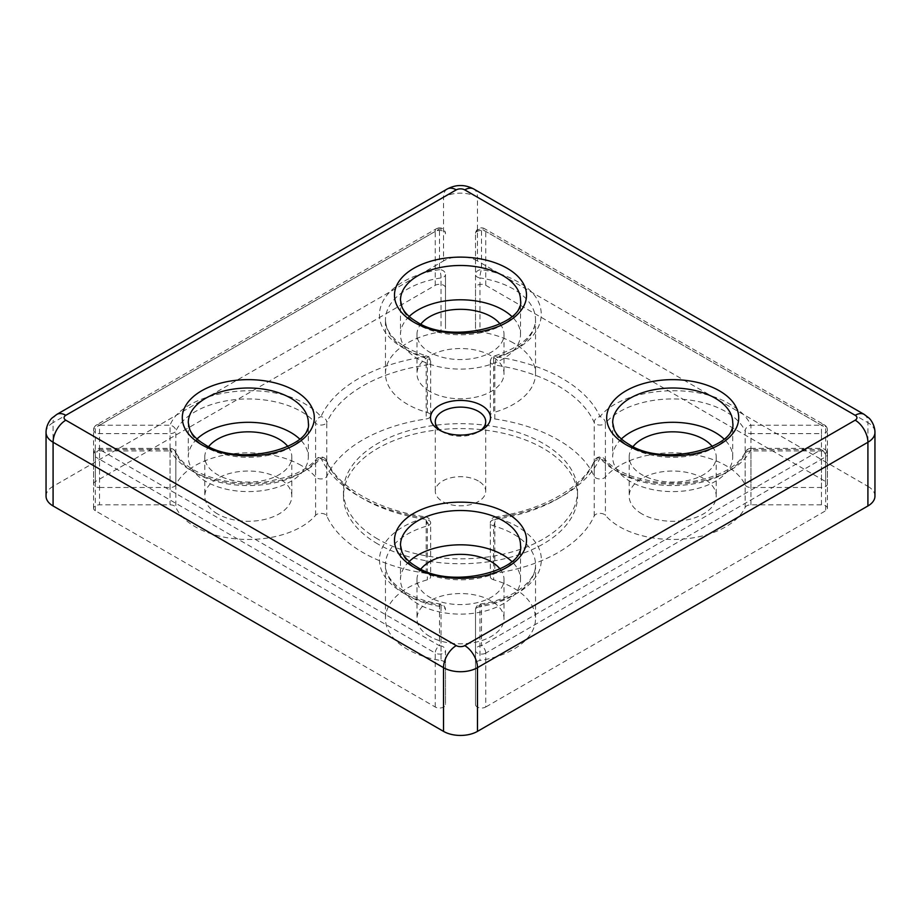 <?xml version="1.0" encoding="UTF-8"?>
<svg xmlns="http://www.w3.org/2000/svg" width="921" height="921" viewBox="0 0 921 921"><rect width="100%" height="100%" fill="white"/><g stroke="black" fill="none" stroke-linecap="round" stroke-linejoin="round"><path stroke-width="0.69" stroke-dasharray="4.61 3.45" d="M441.124 430.982A25.212 14.552 0 0 0 442.679 431.961L439.282 430.003L442.679 431.961A25.212 14.552 0 0 0 478.321 431.961A25.212 14.552 0 0 0 479.876 430.982M621.376 438.983A60.015 34.653 0 0 0 612.684 456.954A60.015 34.653 0 0 0 630.263 481.453A60.015 34.653 0 0 0 695.666 488.97A60.015 34.653 0 0 0 732.713 456.954A60.015 34.653 0 0 0 724.01 438.983M409.189 561.499A60.015 34.653 0 0 0 400.485 579.47A60.015 34.653 0 0 0 418.065 603.969A60.015 34.653 0 0 0 483.467 611.475A60.015 34.653 0 0 0 520.515 579.47A60.015 34.653 0 0 0 511.811 561.499M196.99 438.983A60.015 34.653 0 0 0 188.287 456.954A60.015 34.653 0 0 0 205.867 481.453A60.015 34.653 0 0 0 271.269 488.97A60.015 34.653 0 0 0 308.316 456.954A60.015 34.653 0 0 0 299.624 438.983M409.189 316.467A60.015 34.653 0 0 0 400.485 334.438A60.015 34.653 0 0 0 418.065 358.948A60.015 34.653 0 0 0 483.467 366.454A60.015 34.653 0 0 0 520.515 334.438A60.015 34.653 0 0 0 511.811 316.467M478.321 480.969A25.212 14.552 0 0 0 450.853 477.815A25.212 14.552 0 0 0 435.288 491.261A25.212 14.552 0 0 0 442.679 501.554A25.212 14.552 0 0 0 470.147 504.708A25.212 14.552 0 0 0 485.712 491.261A25.212 14.552 0 0 0 478.321 480.969M513.55 343.015A75.027 43.31 0 0 0 479.956 331.813L479.956 277.912A75.027 43.31 180 0 1 513.55 289.113A75.027 43.31 180 0 1 535.527 319.737A75.027 43.31 180 0 1 493.668 358.591A5.998 2.164 74.1 0 1 493.771 357.336A5.998 2.164 74.1 0 1 494.681 355.932A5.998 2.164 74.1 0 1 496.315 356.807C545.117 344.247 557.009 302.71 517.798 281.768C507.54 275.897 495.44 271.856 481.51 269.657A5.998 1.266 98.8 0 0 479.956 277.912A5.998 3.465 0 0 1 475.501 274.562L475.501 233.865A5.998 3.465 180 0 1 479.208 230.664A5.998 3.465 180 0 1 485.747 231.413L825.688 427.678A5.998 3.465 120 0 0 824.445 424.926A5.998 3.465 120 0 0 821.451 425.226L750.949 425.226C747.15 417.178 740.162 410.202 729.985 404.273C693.709 381.628 621.756 388.489 600.02 416.672A5.998 4.398 40.5 0 1 605.408 423.107A5.998 3.465 180 0 1 604.141 424.097A5.998 3.465 180 0 1 595.772 424.028A5.998 3.465 180 0 1 594.206 422.44A5.998 4.743 -24 0 1 598.42 417.098A5.998 4.743 -24 0 1 600.02 416.672A144.044 83.166 0 0 0 562.351 378.543A144.044 83.166 0 0 0 496.315 356.807L494.83 365.061A5.998 3.465 180 0 1 492.079 364.152A5.998 3.465 180 0 1 490.317 361.7L490.317 361.7A5.998 3.465 180 0 1 493.668 358.591L493.668 412.504A75.027 43.31 0 0 0 535.527 373.65A75.027 43.31 0 0 0 513.55 343.015M605.408 477.009L605.408 423.107A75.027 43.31 180 0 1 725.748 411.629A75.027 43.31 180 0 1 745.158 431.028A5.998 4.732 -24.9 0 1 749.36 425.652A5.998 4.732 -24.9 0 1 750.949 425.226L750.949 433.595A5.998 3.465 180 0 1 745.158 431.028L745.158 484.93A75.027 43.31 0 0 0 725.748 465.531A75.027 43.31 0 0 0 605.408 477.009A5.998 3.465 180 0 1 595.772 477.93A5.998 3.465 180 0 1 594.206 476.341A138.046 79.701 0 0 0 558.114 439.801A138.046 79.701 0 0 0 494.83 418.963A5.998 3.465 180 0 1 492.079 418.053A5.998 3.465 180 0 1 490.317 415.613A5.998 3.465 180 0 1 493.668 412.504M493.668 579.816A5.998 3.465 180 0 1 492.079 579.159A5.998 3.465 180 0 1 490.317 576.707A5.998 3.465 180 0 1 494.83 573.357A138.046 79.701 0 0 0 594.206 515.979A5.998 3.465 180 0 1 599.398 513.388A5.998 3.465 180 0 1 605.408 515.311A75.027 43.31 0 0 0 680.02 539.269A75.027 43.31 0 0 0 745.158 507.39L745.158 453.477A5.998 3.465 180 0 1 750.949 450.91L821.451 450.91A5.998 3.465 180 0 1 827.449 454.375A5.998 3.465 180 0 1 827.438 454.629A5.998 3.465 180 0 1 825.688 456.828L485.747 653.093L485.747 707.006A5.998 3.465 0 0 1 477.262 707.006A5.998 3.465 0 0 1 475.501 704.553L475.501 663.845A5.998 3.465 0 0 1 479.956 660.507A75.027 43.31 0 0 0 535.527 618.67A75.027 43.31 0 0 0 513.55 588.047A75.027 43.31 0 0 0 493.668 579.816L493.668 525.914L496.315 517.901A144.044 83.166 0 0 0 600.02 458.036A5.998 4.398 -40.5 0 1 604.579 459.038A5.998 4.398 -40.5 0 1 605.327 460.592A5.998 4.398 -40.5 0 1 605.408 461.398L605.408 515.311M301.351 465.531A75.027 43.31 0 0 0 175.842 484.93L175.842 431.028A5.998 3.465 180 0 1 170.051 433.595L99.549 433.595A5.998 3.465 180 0 1 95.312 432.571A5.998 3.465 180 0 1 93.551 430.13A5.998 3.465 180 0 1 95.312 427.678A5.998 3.465 60 0 1 95.335 427.114A5.998 3.465 60 0 1 96.555 424.926A5.998 3.465 60 0 1 99.549 425.226L99.549 487.497A5.998 3.465 0 0 1 95.312 486.484A5.998 3.465 0 0 1 93.551 484.032L93.551 430.13A5.998 5.998 0 0 1 96.555 424.926L436.496 228.661A5.998 3.465 60 0 1 439.49 228.961L439.49 269.657A5.998 4.904 0 0 1 445.499 274.562L445.499 328.463A5.998 3.465 0 0 1 441.044 331.813A75.027 43.31 0 0 0 385.473 373.65A75.027 43.31 0 0 0 427.332 412.504A5.998 3.465 180 0 1 430.683 415.613A5.998 3.465 180 0 1 426.17 418.963A138.046 79.701 0 0 0 326.794 476.341A5.998 3.465 180 0 1 322.569 478.816A5.998 3.465 180 0 1 316.732 477.93A5.998 3.465 180 0 1 315.592 477.009A75.027 43.31 0 0 0 301.351 465.531M326.794 476.341L326.794 422.44A5.998 3.465 180 0 1 325.101 424.097A5.998 3.465 180 0 1 316.732 424.028A5.998 3.465 180 0 1 315.592 423.107A5.998 4.398 -40.5 0 1 319.622 417.225A5.998 4.398 -40.5 0 1 320.98 416.672A5.998 4.743 24 0 1 326.794 422.44A138.046 79.701 180 0 1 426.17 365.061A5.998 1.22 -98.4 0 0 425.364 358.891A5.998 1.22 -98.4 0 0 424.685 356.807A144.044 83.166 0 0 0 320.98 416.672A81.025 46.775 0 0 0 305.599 404.273C265.19 378.692 182.922 391.413 170.051 425.226A5.998 4.732 24.9 0 1 175.842 431.028A75.027 43.31 180 0 1 301.351 411.629A75.027 43.31 180 0 1 315.592 423.107L315.592 477.009M377.748 543.943A117.036 67.567 180 0 1 343.464 496.154A117.036 67.567 180 0 1 415.716 433.733A117.036 67.567 180 0 1 543.252 448.377A117.036 67.567 180 0 1 577.536 496.154A117.036 67.567 180 0 1 505.284 558.587A117.036 67.567 180 0 1 377.748 543.943M377.748 539.038A117.036 67.567 180 0 1 343.464 491.261A117.036 67.567 180 0 1 415.716 428.829A117.036 67.567 180 0 1 543.252 443.473A117.036 67.567 180 0 1 577.536 491.261A117.036 67.567 180 0 1 505.284 553.682A117.036 67.567 180 0 1 377.748 539.038M217.529 513.918A43.517 25.12 180 0 1 204.784 496.154A43.517 25.12 180 0 1 231.655 472.945A43.517 25.12 180 0 1 279.075 478.39A43.517 25.12 180 0 1 291.819 496.154A43.517 25.12 180 0 1 264.96 519.363A43.517 25.12 180 0 1 217.529 513.918M287.905 446.547A43.517 25.12 180 0 1 291.819 456.954A43.517 25.12 180 0 1 264.96 480.163A43.517 25.12 180 0 1 217.529 474.718A43.517 25.12 180 0 1 204.784 456.954A43.517 25.12 180 0 1 208.699 446.547M641.925 513.918A43.517 25.12 180 0 1 629.181 496.154A43.517 25.12 180 0 1 656.04 472.945A43.517 25.12 180 0 1 703.471 478.39A43.517 25.12 180 0 1 716.216 496.154A43.517 25.12 180 0 1 689.345 519.363A43.517 25.12 180 0 1 641.925 513.918M712.301 446.547A43.517 25.12 180 0 1 716.216 456.954A43.517 25.12 180 0 1 689.345 480.163A43.517 25.12 180 0 1 641.925 474.718A43.517 25.12 180 0 1 629.181 456.954A43.517 25.12 180 0 1 633.095 446.547M429.727 636.434A43.517 25.12 180 0 1 416.983 618.67A43.517 25.12 180 0 1 443.853 595.461A43.517 25.12 180 0 1 491.273 600.906A43.517 25.12 180 0 1 504.017 618.67A43.517 25.12 180 0 1 477.147 641.879A43.517 25.12 180 0 1 429.727 636.434M500.103 569.063A43.517 25.12 180 0 1 504.017 579.47A43.517 25.12 180 0 1 477.147 602.679A43.517 25.12 180 0 1 429.727 597.234A43.517 25.12 180 0 1 416.983 579.47A43.517 25.12 180 0 1 420.897 569.063M429.727 391.413A43.517 25.12 180 0 1 416.983 373.65A43.517 25.12 180 0 1 443.853 350.44A43.517 25.12 180 0 1 491.273 355.886A43.517 25.12 180 0 1 504.017 373.65A43.517 25.12 180 0 1 477.147 396.859A43.517 25.12 180 0 1 429.727 391.413M500.103 324.042A43.517 25.12 180 0 1 504.017 334.438A43.517 25.12 180 0 1 477.147 357.659A43.517 25.12 180 0 1 429.727 352.202A43.517 25.12 180 0 1 416.983 334.438A43.517 25.12 180 0 1 420.897 324.042M825.688 481.579L825.688 427.678A5.998 3.465 180 0 1 827.449 430.13A5.998 3.465 180 0 1 827.438 430.372A5.998 3.465 180 0 1 825.561 432.651A5.998 3.465 180 0 1 821.451 433.595L821.451 425.226L481.51 228.961A5.998 4.904 0 0 0 475.501 233.865L475.501 287.766A5.998 3.465 180 0 1 479.208 284.566A5.998 3.465 180 0 1 485.747 285.314L825.688 481.579A5.998 3.465 180 0 1 827.449 484.032A5.998 3.465 180 0 1 821.451 487.497L750.949 487.497A5.998 3.465 0 0 1 745.158 484.93M490.317 576.707L490.317 522.806A5.998 3.465 180 0 0 492.079 525.258A5.998 3.465 180 0 0 493.668 525.914A75.027 43.31 180 0 1 513.55 534.134A75.027 43.31 180 0 1 535.527 564.769A75.027 43.31 180 0 1 479.956 606.594A5.998 1.266 81.2 0 1 480.025 605.258A5.998 1.266 81.2 0 1 480.589 604.015A5.998 1.266 81.2 0 1 481.51 605.039C510.741 599.87 529.828 588.841 538.773 571.964C545.635 554.753 538.647 539.694 517.798 526.789A81.025 46.775 0 0 0 496.315 517.901A5.998 1.22 81.6 0 0 495.44 516.865C544.012 510.061 583.649 486.599 594.54 460.488L594.54 460.488A5.998 4.743 24 0 1 600.02 458.036A81.025 46.775 0 0 0 680.607 483.905A81.025 46.775 0 0 0 750.949 449.483A5.998 4.732 -155.1 0 0 745.503 451.854L745.503 451.854A5.998 4.732 -155.1 0 0 745.158 453.477A75.027 43.31 180 0 1 680.02 485.355A75.027 43.31 180 0 1 605.408 461.398A5.998 3.465 180 0 0 599.398 459.487A5.998 3.465 180 0 0 594.206 462.066A5.998 4.743 24 0 1 594.54 460.488A5.998 5.998 0 0 1 604.579 459.038C610.865 466.371 620.501 472.323 633.475 476.859L652.275 481.453C666.056 483.583 679.813 483.56 693.571 481.372C720.959 476.088 738.262 466.245 745.503 451.854A5.998 5.998 0 0 1 750.949 448.377L750.949 449.483L821.451 449.483L481.51 645.748L481.51 605.039A5.998 4.904 180 0 0 475.501 609.944L475.501 663.845M485.62 653.162A5.998 3.465 180 0 1 477.262 653.093A5.998 3.465 180 0 1 475.501 650.64A5.998 4.904 0 0 1 479.553 646.012A5.998 4.904 0 0 1 481.51 645.748A5.998 3.465 60 0 1 485.747 653.093L485.62 653.162M427.332 412.504L427.332 358.591A5.998 2.164 105.9 0 0 426.319 355.932L426.319 355.932A5.998 2.164 105.9 0 0 424.685 356.807A81.025 46.775 0 0 1 379.866 310.273A81.025 46.775 0 0 1 439.49 269.657A5.998 1.266 -98.8 0 1 441.044 277.912L441.044 331.813M93.551 484.032A5.998 3.465 0 0 1 95.312 481.579L435.253 285.314A5.998 3.465 180 0 1 441.792 284.566A5.998 3.465 180 0 1 445.499 287.766L445.499 274.562A5.998 3.465 180 0 1 441.044 277.912A75.027 43.31 180 0 0 385.473 319.737A75.027 43.31 180 0 0 427.332 358.591A5.998 3.465 180 0 1 430.683 361.7A5.998 3.465 180 0 1 430.671 361.953A5.998 3.465 180 0 1 428.795 364.221A5.998 3.465 180 0 1 426.17 365.061L426.17 418.963M441.044 660.507A5.998 3.465 0 0 1 443.738 661.393A5.998 3.465 0 0 1 445.499 663.845L445.499 650.64A5.998 3.465 180 0 1 443.611 653.162A5.998 3.465 180 0 1 435.253 653.093A5.998 3.465 -60 0 1 438.465 646.484A5.998 3.465 -60 0 1 439.49 645.748A5.998 4.904 0 0 1 445.499 650.64L445.499 704.553A5.998 3.465 180 0 1 441.792 707.754A5.998 3.465 180 0 1 435.253 707.006L95.312 510.741A5.998 3.465 180 0 1 93.551 508.288A5.998 3.465 180 0 1 99.549 504.823L170.051 504.823A5.998 3.465 0 0 1 174.288 505.836A5.998 3.465 0 0 1 175.842 507.39A75.027 43.31 0 0 0 240.98 539.269A75.027 43.31 0 0 0 315.592 515.311A5.998 3.465 180 0 1 321.602 513.388A5.998 3.465 180 0 1 326.794 515.979A138.046 79.701 0 0 0 426.17 573.357A5.998 3.465 180 0 1 430.683 576.707A5.998 3.465 180 0 1 427.332 579.816A75.027 43.31 0 0 0 385.473 618.67A75.027 43.31 0 0 0 441.044 660.507L441.044 606.594A5.998 3.465 180 0 1 443.738 607.492A5.998 3.465 180 0 1 445.499 609.944A5.998 4.904 180 0 0 439.49 605.039A5.998 1.266 -81.2 0 1 440.411 604.015A5.998 1.266 -81.2 0 1 441.044 606.594A75.027 43.31 180 0 1 385.473 564.769A75.027 43.31 180 0 1 427.332 525.914A5.998 2.164 -105.9 0 0 426.4 521.09A5.998 2.164 -105.9 0 0 424.685 517.901A81.025 46.775 0 0 0 379.866 564.435A81.025 46.775 0 0 0 439.49 605.039L439.49 645.748L99.549 449.483L99.549 448.377L99.549 449.483L170.051 449.483L170.051 448.377L170.051 450.91A5.998 3.465 180 0 1 174.288 451.935A5.998 3.465 180 0 1 175.842 453.477A5.998 4.732 155.1 0 0 175.497 451.854A5.998 4.732 155.1 0 0 170.051 449.483A81.025 46.775 0 0 0 240.393 483.905A81.025 46.775 0 0 0 320.98 458.036A144.044 83.166 0 0 0 424.685 517.901L425.56 516.865C376.988 510.061 337.351 486.599 326.46 460.488A5.998 4.743 156 0 0 320.98 458.036A5.998 4.398 40.5 0 0 316.421 459.038A5.998 4.398 40.5 0 0 315.592 461.398A5.998 3.465 180 0 1 321.602 459.487A5.998 3.465 180 0 1 326.794 462.066L326.794 515.979M426.17 573.357L426.17 519.444L425.56 516.865A5.998 5.998 0 0 1 430.683 522.806A5.998 3.465 180 0 1 430.671 523.059A5.998 3.465 180 0 1 428.795 525.327A5.998 3.465 180 0 1 427.332 525.914L427.332 579.816M93.551 454.306A5.998 5.998 0 0 1 99.549 448.377L170.051 448.377A5.998 5.998 0 0 1 175.497 451.854C182.738 466.245 200.041 476.088 227.429 481.372C241.187 483.56 254.944 483.583 268.725 481.453L287.525 476.859C300.499 472.323 310.135 466.371 316.421 459.038A5.998 5.998 0 0 1 326.46 460.488A5.998 4.743 156 0 1 326.759 461.548A5.998 4.743 156 0 1 326.794 462.066A138.046 79.701 180 0 0 426.17 519.444A5.998 3.465 180 0 1 430.683 522.806L430.683 576.707M447.249 188.989A18.006 10.396 -120 0 0 443.519 197.232A24.004 13.861 0 0 1 477.481 197.232L477.481 260.942L867.916 486.357L867.916 422.647L477.481 197.232A18.006 10.396 120 0 0 473.751 188.989M46.05 432.456A24.004 13.861 0 0 1 53.084 422.647L53.084 486.357L443.519 260.942L443.519 197.232L53.084 422.647A18.006 10.396 60 0 1 56.814 414.404M874.95 496.154A24.004 13.861 0 0 0 867.916 486.357M479.956 331.813A5.998 3.465 0 0 1 475.501 328.463L475.501 287.766M745.158 507.39A5.998 3.465 0 0 1 750.949 504.823L821.451 504.823A5.998 3.465 180 0 1 827.449 508.288A5.998 3.465 180 0 1 825.688 510.741L485.747 707.006M445.499 287.766L445.499 328.463M175.842 484.93A5.998 3.465 0 0 1 170.051 487.497L99.549 487.497M445.499 663.845L445.499 704.553M53.084 486.357A24.004 13.861 0 0 0 46.05 496.154M477.481 260.942A24.004 13.861 0 0 0 443.519 260.942M475.501 328.463L475.501 274.562A5.998 4.904 0 0 1 481.51 269.657L481.51 228.961A5.998 3.465 120 0 1 484.504 228.661L824.445 424.926A5.998 5.998 0 0 1 827.449 430.13L827.449 484.032M490.317 522.806A5.998 3.465 180 0 1 494.83 519.444A5.998 1.22 81.6 0 1 494.899 518.109A5.998 1.22 81.6 0 1 495.44 516.865A5.998 5.998 0 0 0 490.317 522.76M475.501 704.553L475.501 609.944A5.998 3.465 0 0 0 475.501 609.944A5.998 3.465 0 0 1 479.956 606.594L479.956 660.507M435.253 285.314L435.253 231.413A5.998 3.465 180 0 1 441.792 230.664A5.998 3.465 180 0 1 445.499 233.865A5.998 4.904 180 0 0 445.499 233.738A5.998 4.904 180 0 0 439.49 228.961L99.549 425.226L170.051 425.226L170.051 487.497M95.312 510.741L95.312 456.828A5.998 3.465 180 0 1 93.551 454.387A5.998 3.465 180 0 1 93.551 454.375A5.998 3.465 180 0 1 99.549 450.91L170.051 450.91L170.051 504.823M821.451 504.823L821.451 449.483A5.998 3.465 -120 0 1 825.688 456.828L825.688 510.741M95.312 481.579L95.312 427.678L435.253 231.413A5.998 3.465 60 0 1 436.496 228.661A5.998 5.998 0 0 1 445.499 233.865M435.253 707.006L435.253 653.093L95.312 456.828A5.998 3.465 -60 0 1 99.549 449.483L99.549 504.823M732.713 456.954L732.713 422.647A60.015 34.653 180 0 1 695.666 454.663A60.015 34.653 180 0 1 630.263 447.157A60.015 34.653 180 0 1 612.684 422.647L612.684 456.954M520.515 579.47L520.515 545.163A60.015 34.653 180 0 1 483.467 577.179A60.015 34.653 180 0 1 418.065 569.662A60.015 34.653 180 0 1 400.485 545.163L400.485 579.47M308.316 456.954L308.316 422.647A60.015 34.653 180 0 1 271.269 454.663A60.015 34.653 180 0 1 205.867 447.157A60.015 34.653 180 0 1 188.287 422.647L188.287 456.954M520.515 334.438L520.515 300.142A60.015 34.653 180 0 1 483.467 332.159A60.015 34.653 180 0 1 418.065 324.641A60.015 34.653 180 0 1 400.485 300.142L400.485 334.438M494.83 418.963L494.83 365.061A138.046 79.701 180 0 1 558.114 385.899A138.046 79.701 180 0 1 594.206 422.44L594.206 476.341M428.795 525.327A5.998 2.418 -129.5 0 0 426.4 521.09M315.592 515.311L315.592 461.398A75.027 43.31 180 0 1 240.98 485.355A75.027 43.31 180 0 1 175.842 453.477L175.842 507.39M864.186 414.404A18.006 10.396 -60 0 1 867.916 422.647A24.004 13.861 0 0 1 874.95 432.456M821.451 487.497L821.451 433.595L750.949 433.595L750.949 487.497M485.747 285.314L485.747 231.413A5.998 3.465 120 0 0 485.62 230.273A5.998 3.465 120 0 0 484.504 228.661A5.998 5.998 0 0 0 475.501 233.865M594.206 515.979L594.206 462.066A138.046 79.701 180 0 1 494.83 519.444L494.83 573.357M750.949 504.823L750.949 448.377L821.451 448.377A5.998 5.998 0 0 1 827.449 454.375L827.449 508.288M435.288 421.668L435.288 491.261M343.464 491.261L343.464 496.154M204.784 456.954L204.784 496.154M629.181 456.954L629.181 496.154M416.983 579.47L416.983 618.67M416.983 334.438L416.983 373.65M490.317 361.688A5.998 5.998 0 0 1 494.681 355.932C521.528 346.964 535.136 334.899 535.527 319.737L535.527 373.65M475.512 609.748A5.998 5.998 0 0 1 480.589 604.015C513.653 599.352 536.644 580.518 535.527 564.769L535.527 618.67M430.683 415.613L430.683 361.7A5.998 5.998 0 0 0 426.319 355.932C399.472 346.964 385.864 334.899 385.473 319.737L385.473 373.65M478.321 431.961L481.718 430.003M485.712 421.668L485.712 491.261M490.317 415.613L490.317 361.7M445.499 609.944A5.998 5.998 0 0 0 440.411 604.015C407.347 599.352 384.356 580.518 385.473 564.769L385.473 618.67M93.551 508.288L93.551 454.375M577.536 491.261L577.536 496.154M291.819 456.954L291.819 496.154M716.216 456.954L716.216 496.154M504.017 579.47L504.017 618.67M504.017 334.438L504.017 373.65"/><path stroke-width="1.38" d="M439.282 430.003L439.282 430.003A30.013 17.326 180 0 1 439.282 405.505A30.013 17.326 180 0 1 481.718 405.505A30.013 17.326 180 0 1 481.718 430.003A30.013 17.326 180 0 1 439.282 430.003M479.876 430.982A25.212 14.552 0 0 0 485.712 421.668A25.212 14.552 0 0 0 478.321 411.376A25.212 14.552 0 0 0 450.853 408.222A25.212 14.552 0 0 0 435.288 421.668A25.212 14.552 0 0 0 441.124 430.982M724.01 438.983A60.015 34.653 0 0 0 715.133 432.456A60.015 34.653 0 0 0 621.376 438.983M511.811 561.499A60.015 34.653 0 0 0 502.935 554.96A60.015 34.653 0 0 0 409.189 561.499M299.624 438.983A60.015 34.653 0 0 0 290.737 432.456A60.015 34.653 0 0 0 196.99 438.983M511.811 316.467A60.015 34.653 0 0 0 502.935 309.94A60.015 34.653 0 0 0 409.189 316.467M208.699 446.547A43.517 25.12 180 0 1 279.075 439.19A43.517 25.12 180 0 1 287.905 446.547M633.095 446.547A43.517 25.12 180 0 1 703.471 439.19A43.517 25.12 180 0 1 712.301 446.547M420.897 569.063A43.517 25.12 180 0 1 491.273 561.706A43.517 25.12 180 0 1 500.103 569.063M420.897 324.042A43.517 25.12 180 0 1 491.273 316.674A43.517 25.12 180 0 1 500.103 324.042M855.183 415.302A18.006 10.396 -60 0 1 864.186 414.404L868.814 417.927C870.287 418.986 875.008 425.065 874.95 432.456A24.004 13.861 0 0 1 867.916 442.253L867.916 505.963L477.481 731.378L477.481 667.667L867.916 442.253A18.006 10.396 -120 0 0 855.183 420.195A5.998 3.465 180 0 0 855.183 415.302L464.748 189.876A5.998 3.465 180 0 0 456.252 189.876L65.817 415.302A5.998 3.465 180 0 0 65.817 420.195L456.252 645.621A5.998 3.465 180 0 0 464.748 645.621L855.183 420.195M464.748 645.621A18.006 10.396 60 0 1 477.481 667.667A24.004 13.861 0 0 1 443.519 667.667L443.519 731.378L53.084 505.963L53.084 442.253L443.519 667.667A18.006 10.396 -60 0 1 456.252 645.621M867.916 505.963A24.004 13.861 0 0 0 874.95 496.154L874.95 432.456M443.519 731.378A24.004 13.861 0 0 0 477.481 731.378M65.817 415.302A18.006 10.396 60 0 0 56.814 414.404L52.186 417.927C50.713 418.986 45.992 425.065 46.05 432.456L46.05 496.154A24.004 13.861 0 0 0 53.084 505.963M719.382 390.803A66.024 38.118 180 0 1 719.382 444.705A66.024 38.118 180 0 1 626.015 444.705A66.024 38.118 180 0 1 626.015 390.803A66.024 38.118 180 0 1 719.382 390.803M715.133 398.148A60.015 34.653 180 0 1 732.713 422.647C737.836 447.456 663.811 467.764 629.02 444.406C621.33 439.812 616.368 434.827 614.123 429.451L612.684 422.647A60.015 34.653 180 0 1 649.731 390.642A60.015 34.653 180 0 1 715.133 398.148M507.183 513.308A66.024 38.118 180 0 1 507.183 567.209A66.024 38.118 180 0 1 413.817 567.209A66.024 38.118 180 0 1 413.817 513.308A66.024 38.118 180 0 1 507.183 513.308M502.935 520.664A60.015 34.653 180 0 1 520.515 545.163C525.638 569.972 451.612 590.269 416.822 566.922C409.131 562.317 404.169 557.332 401.936 551.955L400.485 545.163A60.015 34.653 180 0 1 437.533 513.147A60.015 34.653 180 0 1 502.935 520.664M294.985 390.803A66.024 38.118 180 0 1 294.985 444.705A66.024 38.118 180 0 1 201.618 444.705A66.024 38.118 180 0 1 201.618 390.803A66.024 38.118 180 0 1 294.985 390.803M290.737 398.148A60.015 34.653 180 0 1 308.316 422.647C313.439 447.456 239.414 467.764 204.623 444.406C196.933 439.812 191.971 434.827 189.738 429.451L188.287 422.647A60.015 34.653 180 0 1 225.334 390.642A60.015 34.653 180 0 1 290.737 398.148M507.183 268.287A66.024 38.118 180 0 1 507.183 322.189A66.024 38.118 180 0 1 413.817 322.189A66.024 38.118 180 0 1 413.817 268.287A66.024 38.118 180 0 1 507.183 268.287M502.935 275.632A60.015 34.653 180 0 1 520.515 300.142C525.638 324.952 451.612 345.248 416.822 321.89C409.131 317.296 404.169 312.311 401.936 306.935L400.485 300.142A60.015 34.653 180 0 1 437.533 268.126A60.015 34.653 180 0 1 502.935 275.632M864.186 414.404L473.751 188.989A18.006 10.396 120 0 0 464.748 189.876M65.817 420.195A18.006 10.396 120 0 0 53.084 442.253A24.004 13.861 0 0 1 46.05 432.456M456.252 189.876A18.006 10.396 -120 0 0 447.249 188.989L56.814 414.404M473.751 188.989C466.049 185.063 461.041 185.605 460.488 185.558C459.982 185.605 454.893 185.075 447.249 188.989"/></g></svg>
